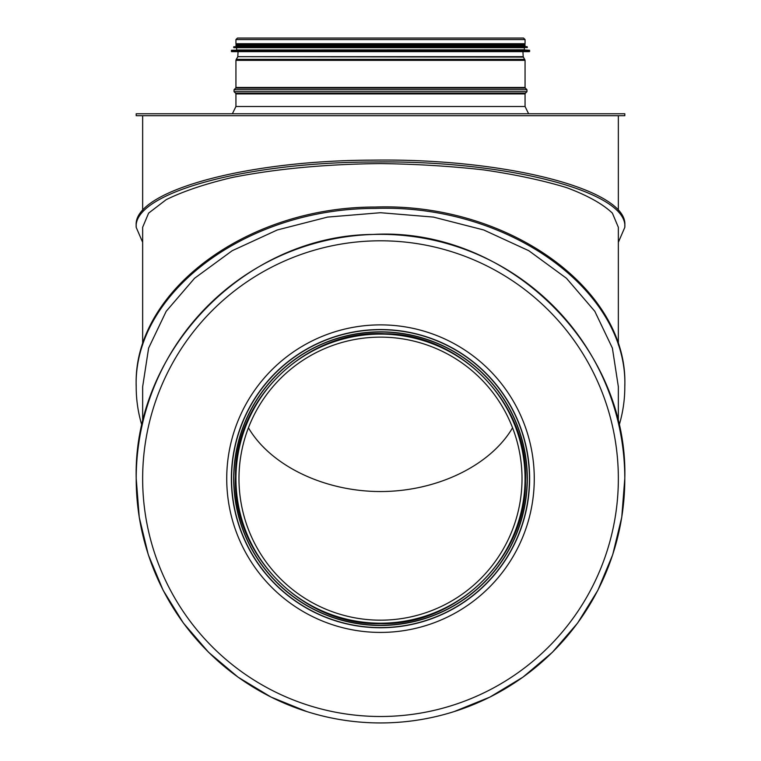 <?xml version="1.0" encoding="UTF-8"?>
<svg xmlns="http://www.w3.org/2000/svg" width="761" height="761" viewBox="0 0 761 761"><rect width="100%" height="100%" fill="white"/><g stroke="black" fill="none" stroke-linecap="round" stroke-linejoin="round"><path stroke-width="1.14" d="M523.216 56.666L237.784 56.666L238.069 51.634L231.629 51.634L529.371 51.634L522.931 51.634L523.216 56.666L525.061 60.347L235.939 60.347L236.224 59.368L524.776 59.368M236.452 47.677L524.548 47.677M238.288 45.65L524.006 45.65L238.288 45.831M238.288 44.728L525.014 44.728L238.288 44.728M380.5 234.35A244.3 244.3 0 0 0 168.932 600.8A244.3 244.3 0 0 0 592.068 600.8A244.3 244.3 0 0 0 380.5 234.35M380.5 240.799A237.851 237.851 0 0 1 586.484 597.575A237.851 237.851 0 0 1 174.516 597.575A237.851 237.851 0 0 1 380.5 240.799M380.5 115.71L136.2 115.71L136.2 113.769L624.8 113.769L624.8 115.71L380.5 115.71M380.5 334.098A144.561 144.561 0 0 1 505.694 550.926A144.561 144.561 0 0 1 255.306 550.926A144.561 144.561 0 0 1 380.5 334.098M380.5 337.133A141.517 141.517 0 0 1 503.059 549.413A141.517 141.517 0 0 1 257.941 549.413A141.517 141.517 0 0 1 380.5 337.133A141.517 141.517 0 0 1 503.059 549.413A141.517 141.517 0 0 1 257.941 549.413A141.517 141.517 0 0 1 380.5 337.133M512.572 427.806C490.379 465.675 436.785 491.539 380.5 491.539C324.215 491.539 270.621 465.675 248.428 427.806M235.939 39.572L235.939 43.719L525.061 43.719L525.061 39.572L523.539 38.05L237.461 38.05L235.939 39.572L525.061 39.572M306.835 711.583L271.059 697.086L238.022 677.138L208.552 652.263L183.382 623.059L163.13 590.279L148.29 554.721L139.244 517.29L136.2 478.403C133.032 350.821 245.071 235.178 373.128 234.436C506.388 226.854 628.415 345.446 624.8 478.403L621.756 517.29L612.71 554.721L597.87 590.279L577.618 623.059L552.438 652.263L522.969 677.138L489.941 697.086L454.165 711.583M142.649 386.769L148.614 348.091L166.202 311.287L194.54 278.279L232.2 250.711L277.299 229.965L327.572 217.085L380.5 212.719L433.428 217.085L483.701 229.965L528.8 250.711L566.46 278.279L594.798 311.287L612.386 348.091L618.351 386.769M142.649 386.835L142.649 422.688M619.026 425.637C622.869 412.919 624.791 400.048 624.8 387.026C628.348 290.274 507.777 203.767 375.24 208.419C246.412 208.114 132.975 293.08 136.2 387.026C136.209 400.048 138.131 412.919 141.974 425.637M624.8 387.026L624.8 385.656C628.348 288.904 507.777 202.397 375.24 207.049C246.412 206.745 132.975 291.71 136.2 385.656L136.2 387.026M142.649 344.876L142.649 227.282L148.614 213.128L166.202 199.658C183.353 191.23 205.356 183.839 232.2 177.484C276.319 168.78 325.756 164.148 380.5 163.577C416.277 164.062 450.683 166.164 483.701 169.893C515.159 174.488 542.745 180.376 566.46 187.577C587.359 195.368 602.664 203.891 612.386 213.128L618.351 227.311L618.351 344.876M142.649 242.302L136.2 227.377C133.032 193.189 245.071 162.207 373.128 162.007C506.388 159.972 628.415 191.753 624.8 227.377L618.351 242.302M136.2 227.377L136.2 225.513C133.032 191.325 245.071 160.333 373.128 160.143C506.388 158.107 628.415 189.889 624.8 225.513L624.8 227.377M380.5 627.768A149.118 149.118 0 0 1 251.358 404.091A149.118 149.118 0 0 1 509.642 404.091A149.118 149.118 0 0 1 380.5 627.768A149.118 149.118 0 0 1 251.358 404.091A149.118 149.118 0 0 1 509.642 404.091A149.118 149.118 0 0 1 380.5 627.768M380.5 625.466A146.816 146.816 0 0 1 253.356 405.242A146.816 146.816 0 0 1 507.644 405.242A146.816 146.816 0 0 1 380.5 625.466A146.816 146.816 0 0 1 253.356 405.242A146.816 146.816 0 0 1 507.644 405.242A146.816 146.816 0 0 1 380.5 625.466M231.382 51.453L529.618 51.453L231.572 51.634L231.382 50.426L529.618 50.426L529.618 51.453M236.462 49.988L524.367 49.807L231.553 50.245L529.618 50.426M233.684 47.496L527.316 47.496L233.874 47.677L233.684 46.925L527.316 46.925L527.316 47.496M236.471 46.497L524.367 46.307L233.855 46.744L527.316 46.925M236.633 46.307L524.548 45.65M236.452 44.728L524.548 44.728M380.5 324.88A153.77 153.77 0 0 1 513.665 555.54A153.77 153.77 0 0 1 247.335 555.54A153.77 153.77 0 0 1 380.5 324.88M237.784 56.666L523.349 57.104M235.939 60.347L235.939 87.467L525.061 87.467L525.061 60.347M235.939 87.467L235.663 88.133L525.337 88.133L526.945 89.712L526.945 91.681L234.055 91.681L234.055 89.712L526.945 89.712M234.055 91.681L235.663 93.261L525.337 93.261L526.945 91.681M235.663 93.261L235.939 93.917L525.061 93.917L525.337 93.261M235.939 93.917L235.939 106.492L525.061 106.492L525.061 93.917M380.5 627.597A148.947 148.947 0 0 1 251.51 404.177A148.947 148.947 0 0 1 509.49 404.177A148.947 148.947 0 0 1 380.5 627.597M380.5 625.295A146.645 146.645 0 0 1 253.499 405.328A146.645 146.645 0 0 1 507.501 405.328A146.645 146.645 0 0 1 380.5 625.295M524.538 49.988L529.447 50.245M524.367 49.807L524.367 47.857M236.633 49.807L236.633 47.857M524.529 46.497L527.145 46.744M524.367 46.307L524.367 45.831M235.986 44.728L235.986 45.65L525.014 45.65L525.014 44.728M524.367 44.547L524.367 43.719M236.633 44.547L236.633 43.719M237.651 57.104L236.224 59.368M525.061 87.467L525.337 88.133M235.663 88.133L234.055 89.712M525.061 106.492L528.619 113.769M235.939 106.492L232.381 113.769M618.351 386.835L618.351 422.688M142.649 115.71L142.649 210.578M618.351 115.71L618.351 210.578M380.5 623.62C456.61 625.951 526.907 556.672 525.451 480.933C529.285 405.271 461.204 333.813 385.056 333.756C307.396 328.819 233.922 399.03 235.549 476.376C231.496 553.637 302.726 626.122 380.5 623.62"/></g></svg>

